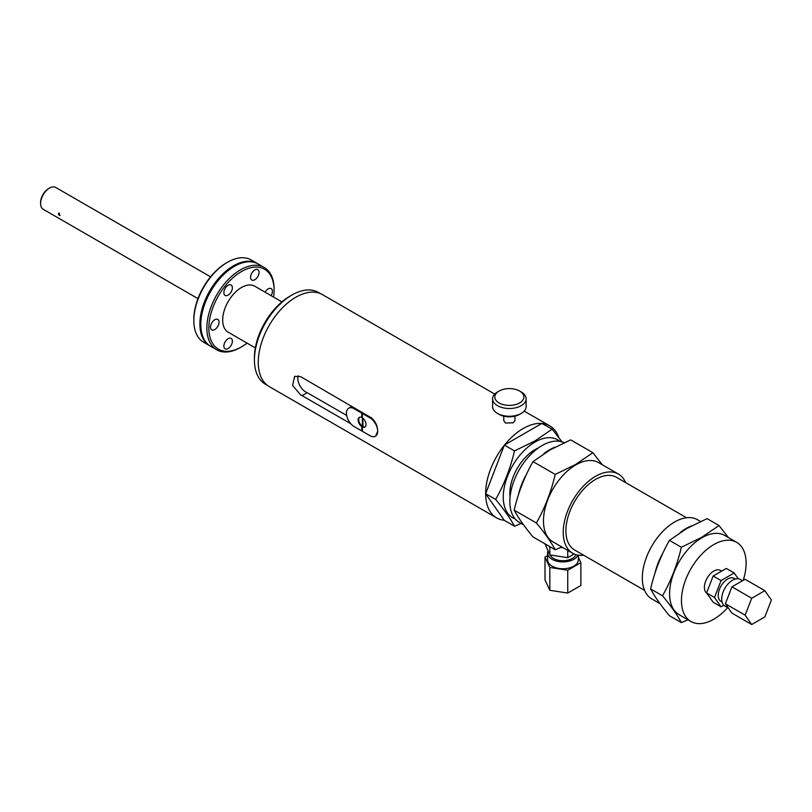 <?xml version="1.0" encoding="UTF-8"?>
<svg xmlns="http://www.w3.org/2000/svg" width="812" height="812" viewBox="0 0 812 812"><rect width="100%" height="100%" fill="white"/><g stroke="black" fill="none" stroke-linecap="round" stroke-linejoin="round"><path stroke-width="1.22" d="M521.223 391.973L521.223 391.973A16.778 9.683 180 0 1 526.135 398.824A16.778 9.683 180 0 1 515.782 407.766A16.778 9.683 180 0 1 497.502 405.675A16.778 9.683 180 0 1 492.59 398.824A16.778 9.683 180 0 1 497.502 391.973L499.075 391.059A14.535 8.394 0 0 0 499.075 402.935A14.535 8.394 0 0 0 519.639 402.935A14.535 8.394 0 0 0 519.639 391.059L521.223 391.973L519.639 391.059A14.535 8.394 0 0 0 499.075 391.059M526.135 398.824L526.135 406.589A16.778 9.683 180 0 1 521.223 413.43A16.778 9.683 180 0 1 497.502 413.43L497.502 413.43A16.778 9.683 180 0 1 492.59 406.589L492.59 398.824M499.075 414.343L497.502 413.43L499.075 414.343A14.535 8.394 0 0 0 519.639 414.343L521.223 413.43M503.765 420.514L505.409 423.032L513.316 422.788L514.95 420.535M504.272 520.269A53.125 30.673 -60 0 1 496.639 517.883A53.125 30.673 -60 0 1 485.637 493.757L504.364 520.401L514.483 526.247L521.131 523.466M485.637 493.361A53.125 30.673 -60 0 1 504.262 445.341L485.637 493.757M504.577 444.956A53.125 30.673 -60 0 1 523.202 428.503A53.125 30.673 -60 0 1 541.827 423.458L504.364 445.077L514.483 450.924L534.895 440.957L552.15 429.172L562.036 441.911M494.721 394.094L322.405 294.604A53.125 30.673 120 0 0 295.842 297.233A53.125 30.673 120 0 0 261.129 344.044A53.125 30.673 120 0 0 269.279 386.613L496.639 517.883M346.663 415.419L307.21 392.673L302.084 395.627L300.633 394.916L292.594 385.436L294.614 376.342L300.633 376.646L371.825 418.129C375.631 421.773 377.59 426.138 377.692 431.243L375.631 436.105M302.084 395.627L350.835 423.773M369.978 417.886A10.901 6.293 60 0 1 377.692 431.243A10.901 6.293 60 0 1 375.428 436.227A10.901 6.293 60 0 1 369.978 435.689L362.365 431.294L362.365 426.95A5.593 3.228 -120 0 0 364.862 427.061A5.593 3.228 -120 0 0 365.776 422.778A5.593 3.228 -120 0 0 362.365 417.845L362.365 413.491L369.978 417.886L370.922 417.338M362.964 418.292L362.964 426.604L362.365 426.95M362.365 430.614L361.776 430.959L361.776 426.604A5.593 3.228 -120 0 1 358.366 421.672A5.593 3.228 -120 0 1 359.269 417.378A5.593 3.228 -120 0 1 361.776 417.5L361.776 413.146L363.157 413.034L362.365 413.491M365.146 426.868A5.593 3.228 60 0 1 362.964 426.604M361.776 413.146L354.164 408.751A10.901 6.293 60 0 0 348.713 408.213A10.901 6.293 60 0 0 346.45 413.207A10.901 6.293 60 0 0 354.164 426.564L361.776 430.959M362.568 412.689L362.568 413.379M362.568 417.977L362.568 426.828M361.776 426.604L362.365 426.259L362.365 417.845M361.776 417.5L362.365 417.155M362.365 426.259A5.593 3.228 60 0 1 359.036 421.601A5.593 3.228 60 0 1 359.584 417.236M307.21 392.673A11.185 6.455 60 0 1 305.728 391.973A11.185 6.455 60 0 1 298.177 375.743M542.314 423.499A53.125 30.673 -60 0 1 549.765 425.864A53.125 30.673 -60 0 1 558.818 437.526M559.813 441.373A44.975 25.964 120 0 0 535.067 442.002A44.975 25.964 120 0 0 505.074 483.81A44.975 25.964 120 0 0 515.082 518.838M552.15 429.172L541.827 423.458M514.483 526.247C510.403 518.584 504.12 509.652 495.655 499.451C504.12 484.541 510.393 468.362 514.483 450.924M538.397 447.95A35.647 20.584 120 0 0 535.067 449.615A35.647 20.584 120 0 0 510.078 497.005M563.954 442.672A45.716 26.39 120 0 0 542.183 445.504A45.716 26.39 120 0 0 512.311 485.789A45.716 26.39 120 0 0 519.325 522.42L523.628 524.907M554.951 447.189A45.716 26.39 120 0 0 549.572 449.777A45.716 26.39 120 0 0 543.746 453.756M526.308 474.634A45.716 26.39 120 0 0 518.594 494.315M533.007 461.612L550.252 449.828L570.663 439.871L592.872 452.69L575.627 464.474L555.215 474.431L533.007 461.612C524.532 476.522 518.259 492.701 514.169 510.149C518.259 517.812 524.532 526.744 532.997 536.935L555.215 549.765L561.853 546.983M592.872 452.69L602.26 464.738M555.215 549.765C551.125 542.091 544.852 533.159 536.387 522.969L514.169 510.149M536.387 522.969C544.852 508.058 551.125 491.879 555.215 474.431M618.419 474.066L598.647 462.647A45.716 26.39 120 0 0 575.789 464.911A45.716 26.39 120 0 0 545.928 505.196A45.716 26.39 120 0 0 552.931 541.827L572.704 553.246A45.716 26.39 -60 0 1 565.7 516.615A45.716 26.39 -60 0 1 595.561 476.329A45.716 26.39 -60 0 1 618.419 474.066A45.716 26.39 -60 0 1 625.626 482.582M583.686 555.225A45.716 26.39 -60 0 1 572.704 553.246M686.516 517.741L616.531 477.334A41.94 24.218 120 0 0 595.561 479.405A41.94 24.218 120 0 0 568.167 516.361A41.94 24.218 120 0 0 574.591 549.978L644.576 590.385M700.431 521.416L697.498 519.721A45.716 26.39 120 0 0 674.64 521.984A45.716 26.39 120 0 0 644.779 562.269A45.716 26.39 120 0 0 651.782 598.901L660.044 603.671M691.367 525.953A45.716 26.39 120 0 0 685.988 528.541A45.716 26.39 120 0 0 680.162 532.52M662.724 553.388A45.716 26.39 120 0 0 655.01 573.079M669.423 540.366L686.668 528.582L707.079 518.624L719.016 525.516L701.761 537.3L681.349 547.258L669.423 540.366C660.948 555.286 654.675 571.465 650.585 588.903C654.675 596.566 660.948 605.498 669.413 615.699L681.349 622.591C677.259 614.917 670.986 605.985 662.521 595.795C670.986 580.874 677.259 564.705 681.349 547.258M719.016 525.516L728.405 537.564M687.997 619.8L681.349 622.591M650.585 588.903L662.521 595.795M736.646 542.325L724.781 535.473A45.716 26.39 120 0 0 701.923 537.737A45.716 26.39 120 0 0 672.062 578.022A45.716 26.39 120 0 0 679.065 614.654L690.931 621.505A45.716 26.39 -60 0 1 683.927 584.873A45.716 26.39 -60 0 1 713.789 544.588A45.716 26.39 -60 0 1 736.646 542.325A45.716 26.39 -60 0 1 746.116 563.244A45.716 26.39 -60 0 1 743.234 580.326M727.623 607.66A45.716 26.39 -60 0 1 713.789 619.231A45.716 26.39 -60 0 1 690.931 621.505M721.635 571.1L720.427 570.41A13.276 7.663 120 0 0 713.789 571.069A13.276 7.663 120 0 0 705.222 582.417A13.276 7.663 120 0 0 706.765 593.166M706.592 592.912L713.159 602.25L721.066 606.818L714.499 597.48L721.066 580.56L713.159 576.002L706.592 592.912L714.499 597.48M721.066 580.56L734.19 572.988L726.283 568.42L713.159 576.002M734.19 572.988L738.26 578.773M723.796 605.244L721.066 606.818M735.337 579.017L734.271 578.398A13.276 7.663 120 0 0 727.623 579.057A13.276 7.663 120 0 0 718.955 590.76A13.276 7.663 120 0 0 720.985 601.398L722.051 602.017M742.513 580.732L740.26 579.433A15.377 8.881 120 0 0 732.566 580.194A15.377 8.881 120 0 0 722.528 593.745A15.377 8.881 120 0 0 724.883 606.077L728.445 608.127M725.37 603.763L731.937 613.101L751.709 624.509L745.142 615.171L751.709 598.251L731.937 586.843L725.37 603.763L745.142 615.171M751.709 598.251L764.833 590.679L745.061 579.26L731.937 586.843M764.833 590.679L771.4 600.017L764.833 616.927L751.709 624.509M563.406 547.877L560.777 547.471M545.004 543.867L549.815 554.9L549.815 546.638M567.74 550.384L567.74 557.682L574.155 553.977M549.815 554.9L567.74 557.682M575.921 554.637A13.276 7.663 180 0 1 566.705 560.381A13.276 7.663 180 0 1 553.551 558.453A13.276 7.663 180 0 1 550.079 554.941M577.89 555.114A15.377 8.881 180 0 1 573.81 559.306A15.377 8.881 180 0 1 552.069 559.306A15.377 8.881 180 0 1 547.562 553.033A15.377 8.881 180 0 1 547.988 550.962M578.317 555.175L578.317 559.884A15.377 8.881 180 0 1 568.826 568.085A15.377 8.881 180 0 1 552.069 566.157A15.377 8.881 180 0 1 547.562 559.884L547.562 553.033M578.317 557.154L580.874 562.655L567.74 570.237L549.815 567.456L545.004 557.103L547.562 555.631M545.004 557.103L545.004 579.941L549.815 590.294L549.815 567.456M549.815 590.294L567.74 593.064L567.74 570.237M567.74 593.064L580.874 585.482L580.874 562.655M495.655 499.451L485.535 493.615M267.422 385.385L265.392 384.208A52.983 30.592 -60 0 1 254.42 359.96A52.983 30.592 -60 0 1 291.884 295.06L291.884 295.06A52.983 30.592 -60 0 1 318.375 292.442L320.405 293.609M289.904 296.207L291.884 295.06L289.904 296.207A50.192 28.978 120 0 0 254.42 357.676L254.42 359.96M281.896 301.891L254.755 286.22A26.563 15.337 120 0 0 241.468 287.529A26.563 15.337 120 0 0 224.112 310.935A26.563 15.337 120 0 0 228.192 332.22L255.333 347.891M247.051 343.111A46.132 26.634 -60 0 1 241.468 346.886A46.132 26.634 -60 0 1 208.846 328.058A46.132 26.634 -60 0 1 241.468 271.553A46.132 26.634 -60 0 1 274.091 290.381A46.132 26.634 -60 0 1 273.614 297.101M240.484 347.455L241.468 346.886L240.484 347.455A47.532 27.446 120 0 1 216.713 349.81L210.653 346.308A47.532 27.446 120 0 1 203.365 308.225A47.532 27.446 120 0 1 234.414 266.336A47.532 27.446 120 0 1 258.186 263.981L264.245 267.483A47.532 27.446 120 0 0 240.484 269.838A47.532 27.446 120 0 0 209.425 311.727A47.532 27.446 120 0 0 216.713 349.81M231.806 343.943A6.009 3.471 -60 0 1 225.117 348.825A6.009 3.471 -60 0 1 224.447 343.283A6.009 3.471 -60 0 1 231.126 338.411A6.009 3.471 -60 0 1 231.806 343.943M265.088 292.188A6.009 3.471 -60 0 1 268.163 288.899A6.009 3.471 -60 0 1 271.167 288.605A6.009 3.471 -60 0 1 271.096 295.659M251.131 274.497A6.009 3.471 -60 0 1 257.82 269.614A6.009 3.471 -60 0 1 258.5 275.156A6.009 3.471 -60 0 1 251.811 280.028A6.009 3.471 -60 0 1 251.131 274.497M224.447 294.817A6.009 3.471 -60 0 1 225.533 287.834A6.009 3.471 -60 0 1 231.126 285.032A6.009 3.471 -60 0 1 231.806 285.651A6.009 3.471 -60 0 1 230.709 292.635A6.009 3.471 -60 0 1 225.117 295.436A6.009 3.471 -60 0 1 224.447 294.817M214.774 329.54A6.009 3.471 -60 0 1 211.77 329.834A6.009 3.471 -60 0 1 210.856 325.013A6.009 3.471 -60 0 1 214.774 319.725A6.009 3.471 -60 0 1 217.789 319.42A6.009 3.471 -60 0 1 218.702 324.242A6.009 3.471 -60 0 1 214.774 329.54M274.091 290.381L274.091 289.245A47.532 27.446 120 0 0 264.245 267.483M210.196 346.034A47.532 27.446 -60 0 1 209.729 345.78A47.532 27.446 -60 0 1 202.442 307.687A47.532 27.446 -60 0 1 233.491 265.808A47.532 27.446 -60 0 1 257.262 263.453A47.532 27.446 -60 0 1 257.719 263.727M209.729 345.78L203.67 342.278A47.532 27.446 -60 0 1 193.824 320.517A47.532 27.446 -60 0 1 227.431 262.306L227.431 262.306A47.532 27.446 -60 0 1 251.202 259.952L257.262 263.453M226.446 262.875L227.431 262.306L226.446 262.875A46.132 26.634 120 0 0 193.824 319.38L193.824 320.517M210.541 276.831L55.784 187.491A12.586 7.267 120 0 0 49.502 188.11L49.502 188.11A12.586 7.267 120 0 0 40.6 203.518A12.586 7.267 120 0 0 43.209 209.283L197.955 298.623M48.507 188.678L49.502 188.11L48.507 188.678A11.185 6.455 -60 0 0 40.6 202.381L40.6 203.518M59.438 215.474C58.099 214.013 58.099 213.251 59.438 213.191L59.438 215.474L60.108 215.556M58.708 213.14L59.438 213.191M355.027 408.253L354.164 408.751M514.95 420.626L514.95 416.16M503.765 420.626L503.765 416.16M348.713 408.213L351.84 406.406M549.765 425.864L524.197 411.105"/></g></svg>
